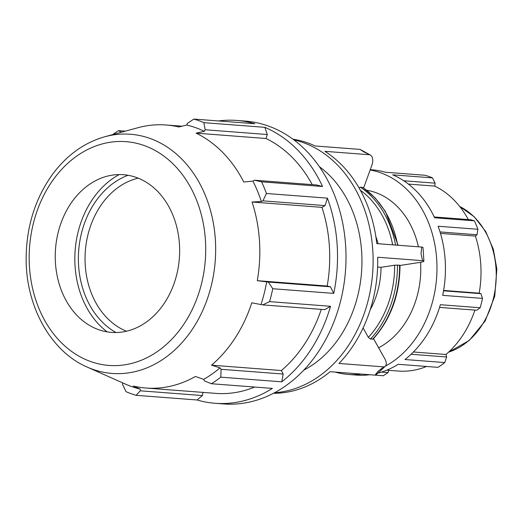 <?xml version="1.0" encoding="UTF-8"?>
<svg xmlns="http://www.w3.org/2000/svg" width="523" height="523" viewBox="0 0 523 523"><rect width="100%" height="100%" fill="white"/><g stroke="black" fill="none" stroke-linecap="round" stroke-linejoin="round"><path stroke-width="0.78" d="M439.555 307.4L476.806 310.25L480.16 307.753L440.366 304.706A102.926 80.823 94.4 0 1 404.979 359.523L444.772 362.57A102.926 80.823 -85.6 0 1 437.973 367.342L398.18 364.296A102.926 80.823 94.4 0 1 377.828 373.167M369.82 374.73A102.926 80.823 94.4 0 1 356.621 375.089L348.148 374.442A102.926 80.823 94.4 0 1 335.165 372.075M440.02 231.924L477.015 234.755L477.898 229.283L438.104 226.237A102.926 80.823 94.4 0 1 442.693 295.351L482.487 298.398L480.925 293.678L443.556 290.814M403.756 180.768L435.09 183.168L432.508 177.885L392.708 174.839A102.926 80.823 94.4 0 1 434.593 217.771L474.387 220.817L470.798 219.771L434.214 216.967M370.271 169.681L372.337 169.838A102.926 80.823 94.4 0 1 385.418 172.237L425.219 175.283A102.926 80.823 -85.6 0 1 432.508 177.885M408.404 184.083L434.776 186.103A95.722 75.162 94.4 0 1 468.327 219.582M435.09 183.168L434.776 186.103M440.464 233.402L475.387 236.076A95.722 75.162 94.4 0 1 480.755 264.082A95.722 75.162 94.4 0 1 479.179 293.161L480.925 293.678M477.015 234.755L475.387 236.076M443.622 290.435L479.179 293.161M413.432 351.992L445.962 354.483L446.635 356.98L411.104 354.261M474.897 310.106A95.722 75.162 94.4 0 1 445.962 354.483M444.772 362.57L446.635 356.98M122.676 382.882L122.513 384.444L126.076 391.72A141.838 111.373 -85.6 0 0 136.124 395.316L197.093 399.984A141.838 111.373 -85.6 0 0 215.123 403.285A141.838 111.373 -85.6 0 0 272.391 388.406L211.416 383.738A141.838 111.373 -85.6 0 0 220.784 377.161L281.76 381.829A141.838 111.373 -85.6 0 0 330.523 306.295L269.554 301.627A141.838 111.373 -85.6 0 0 272.758 288.729L333.733 293.396A141.838 111.373 -85.6 0 0 327.405 198.152L266.429 193.484A141.838 111.373 -85.6 0 0 261.598 181.821L322.567 186.489A141.838 111.373 -85.6 0 0 264.854 127.331L203.878 122.663A141.838 111.373 -85.6 0 0 193.837 119.067L254.812 123.735A141.838 111.373 -85.6 0 0 236.775 120.44A141.838 111.373 -85.6 0 0 218.457 120.95M322.567 186.489L316.487 184.959L254.374 180.206L261.598 181.821M312.224 184.632A131.907 103.58 -85.6 0 0 265.991 138.497L267.286 134.522L264.854 127.331M333.733 293.396L330.444 286.807L327.182 286.029A131.907 103.58 -85.6 0 0 321.952 207.363L325.051 205.604L327.405 198.152M281.76 381.829L283.191 374.043L281.4 370.539A131.907 103.58 -85.6 0 0 321.279 309.381M281.4 370.539L211.508 365.185A131.907 103.58 -85.6 0 0 251.785 302.804L262.657 304.889L324.77 309.649L330.523 306.295M197.093 399.984L202.408 395.565L202.963 392.394M202.408 395.565L140.295 390.805L140.249 389.119L133.247 386.033A131.907 103.58 -85.6 0 0 145.989 388.033L215.881 393.381A131.907 103.58 -85.6 0 0 254.636 387.046M125.291 131.162L118.544 130.645A141.838 111.373 -85.6 0 0 112.667 134.601M215.123 403.285L223.596 403.933A141.838 111.373 -85.6 0 0 342.205 294.044A141.838 111.373 -85.6 0 0 245.248 121.088L236.775 120.44M140.295 390.805L136.124 395.316M145.989 388.033A131.907 103.58 -85.6 0 0 195.439 376.475L203.643 379.371L204.486 380.94L211.416 383.738M283.191 374.043L221.079 369.29L220.784 377.161M221.079 369.29L220.033 367.865L211.508 365.185M269.554 301.627L262.657 304.889M330.444 286.807L268.332 282.054L272.758 288.729M327.182 286.029L257.283 280.674A131.907 103.58 -85.6 0 0 259.46 240.613A131.907 103.58 -85.6 0 0 252.06 202.015L261.369 201.525L262.938 200.852L325.051 205.604M268.332 282.054L257.283 280.674M321.952 207.363L252.06 202.015M266.429 193.484L262.938 200.852M254.374 180.206L252.91 181.135L243.764 182.011A131.907 103.58 -85.6 0 0 196.099 133.149L204.316 131.319L205.173 129.763L267.286 134.522M265.991 138.497L196.099 133.149M203.878 122.663L205.173 129.763M292.913 139.183A127.651 100.239 -85.6 0 1 315.114 145.963L360.027 149.401L363.714 151.82L369.794 154.769A11.349 6.616 -61.2 0 1 370.264 154.991A11.349 6.616 -61.2 0 1 371.801 165.471L363.609 187.966M370.264 154.991L360.497 149.617A11.349 6.616 118.8 0 0 360.027 149.401M369.794 154.769L324.881 151.337A127.651 100.239 -85.6 0 1 376.776 243.62L421.688 247.059L421.028 253.747L422.591 260.67L377.678 257.231A127.651 100.239 -85.6 0 1 338.969 363.452L383.882 366.891L378.273 371.062L375.017 375.128L330.105 371.69A127.651 100.239 -85.6 0 1 273.457 393.303M398.101 245.254L385.451 211.521L375.213 197.988L362.897 187.482L360.425 187.201L359.079 187.966M422.591 260.67A11.349 1.262 -3.8 0 1 423.905 261.167L423.002 247.556A11.349 1.262 176.2 0 0 421.688 247.059M375.017 375.128A11.349 5.354 47.1 0 0 376.475 374.429L385.34 366.192A11.349 5.354 -132.9 0 1 383.882 366.891M373.5 338.649L384.621 358.418A11.349 5.354 -132.9 0 1 385.34 366.192M363.093 327.98L368.369 337.355L370.513 339.054L373.121 339.061C390.786 319.213 399.755 294.645 400.023 265.357M126.488 331.222A79.078 62.093 94.4 0 1 85.327 251.092A79.078 62.093 94.4 0 1 138.203 178.166M274.49 392.753A127.651 100.239 -85.6 0 0 372.644 273.091A127.651 100.239 -85.6 0 0 293.848 139.876M303.765 370.16A113.471 89.1 -85.6 0 0 327.986 351.757A113.471 89.1 -85.6 0 0 361.648 251.759A113.471 89.1 -85.6 0 0 319.344 166.667M400.023 265.462L419.59 262.454A11.349 1.262 -3.8 0 0 423.905 261.167M399.258 265.579L399.592 265.246L397.467 265.083L394.649 265.226L381.025 267.325L377.613 267.063M370.219 309.76A73.305 57.563 -85.6 0 0 381.025 267.325M378.103 243.725A73.305 57.563 -85.6 0 0 375.828 236.481M261.088 304.268A134.47 105.594 -85.6 0 0 266.697 281.714M261.369 201.525A134.47 105.594 -85.6 0 0 252.91 181.135M204.316 131.319A134.47 105.594 -85.6 0 0 186.75 125.036L178.866 126.984A131.907 103.58 -85.6 0 0 166.124 124.984A131.907 103.58 -85.6 0 0 137.915 127.723L104.816 136.745C84.092 142.655 66.558 155.324 52.215 174.767C35.139 198.812 26.451 226.603 26.15 258.133C25.692 306.02 50.574 351.364 87.184 367.081A119.944 94.186 -85.6 0 0 215.339 239.39A119.944 94.186 -85.6 0 0 104.816 136.745M87.184 367.081L125.239 384.019A134.47 105.594 -85.6 0 0 140.249 389.119M203.643 379.371A134.47 105.594 -85.6 0 0 220.033 367.865M179.435 244.019A79.078 62.093 -85.6 0 0 106.574 176.349A79.078 62.093 -85.6 0 0 55.536 248.811A79.078 62.093 -85.6 0 0 94.944 328.202A79.078 62.093 -85.6 0 0 179.435 244.019M375.096 375.115L383.333 375.743L388.014 372.598L381.515 372.101M361.347 374.082A102.926 80.823 94.4 0 1 348.148 374.442M370.153 169.988A102.926 80.823 94.4 0 1 434.221 294.704A102.926 80.823 94.4 0 1 385.333 366.198M418.4 246.81A82.34 64.656 -85.6 0 0 366.741 190.254M378.626 347.769A82.34 64.656 -85.6 0 0 420.577 262.291M477.898 229.283A102.926 80.823 -85.6 0 0 474.387 220.817M480.16 307.753A102.926 80.823 -85.6 0 0 482.487 298.398M388.89 370.336L388.014 372.598M426.533 366.466A95.722 75.162 94.4 0 1 398.415 371.062L386.791 370.173M128.083 175.277A83.824 65.82 -85.6 0 0 78.685 250.589A83.824 65.82 -85.6 0 0 116.041 332.536M119.237 174.571A88.328 69.356 -85.6 0 0 75.155 250.314A88.328 69.356 -85.6 0 0 107.195 331.889M118.544 130.645L121.349 132.234M186.75 125.036L187.384 123.402L193.837 119.067M362.55 187.365A92.63 72.736 94.4 0 1 397.689 245.222M399.592 265.246A92.63 72.736 94.4 0 1 372.638 339.218M395.565 245.065A92.63 72.736 -85.6 0 0 360.425 187.201M370.513 339.054A92.63 72.736 -85.6 0 0 397.467 265.083M394.649 265.226A90.623 71.161 94.4 0 1 368.369 337.355M360.36 190.248A90.623 71.161 94.4 0 1 392.662 244.842M496.039 268.698A76.646 60.184 94.4 0 1 448.597 352.149L469.183 340.532L485.167 321.017L494.751 296.155L496.85 269.031L493.313 249.177L485.599 231.329L474.171 216.738L459.743 206.513A76.646 60.184 94.4 0 1 496.039 268.698M205.408 240.031A112.21 88.112 94.4 0 1 79.869 356.679A112.21 88.112 94.4 0 1 67.068 163.954A112.21 88.112 94.4 0 1 205.408 240.031M182.03 126.206L166.124 124.984"/></g></svg>
